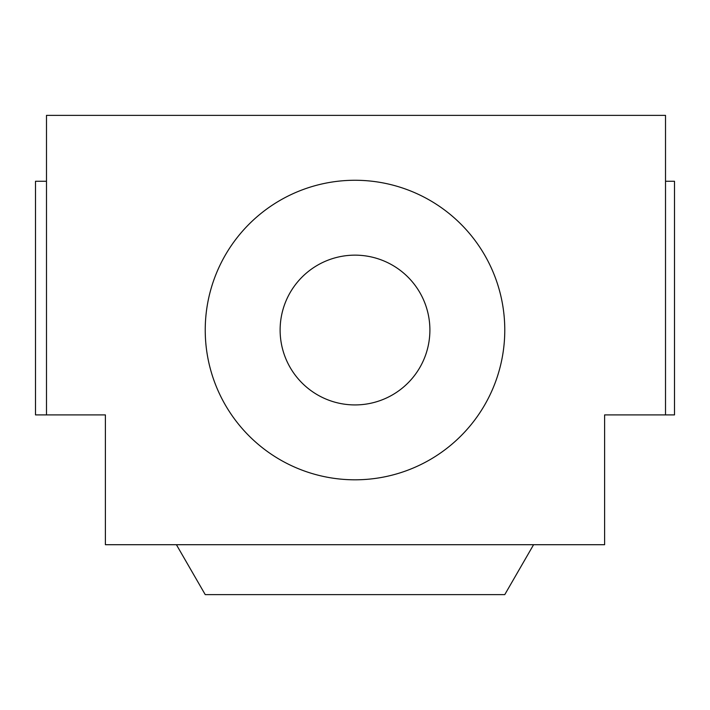 <?xml version="1.0" encoding="UTF-8"?>
<svg xmlns="http://www.w3.org/2000/svg" width="710" height="710" viewBox="0 0 710 710"><rect width="100%" height="100%" fill="white"/><g stroke="black" fill="none" stroke-linecap="round" stroke-linejoin="round"><path stroke-width="1.06" d="M665.519 414.906L665.519 115.375L46.487 115.375L46.487 414.906L105.391 414.906L105.391 544.703L604.609 544.703L604.609 414.906L674.5 414.906L674.5 181.272L665.51 181.272M205.234 330.043A149.766 149.766 0 0 0 429.887 459.743A149.766 149.766 0 0 0 429.887 200.335A149.766 149.766 0 0 0 205.234 330.035M176.408 544.703L205.234 594.625L504.766 594.625L533.592 544.703M46.487 181.272L35.5 181.272L35.5 414.906L46.487 414.906M280.122 330.043A74.878 74.878 0 0 0 392.444 394.893A74.878 74.878 0 0 0 392.444 265.185A74.878 74.878 0 0 0 280.122 330.043"/></g></svg>

